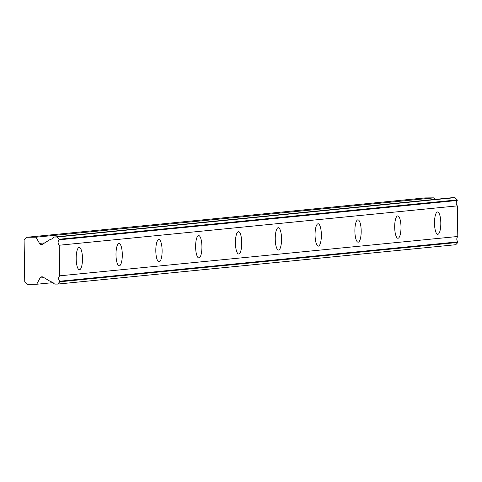 <?xml version="1.0" encoding="UTF-8"?>
<svg xmlns="http://www.w3.org/2000/svg" width="482" height="482" viewBox="0 0 482 482"><rect width="100%" height="100%" fill="white"/><g stroke="black" fill="none" stroke-linecap="round" stroke-linejoin="round"><path stroke-width="0.72" d="M437.837 234.318A11.182 3.157 89.5 0 0 440.813 222.973A11.182 3.157 89.5 0 0 437.566 211.966A11.182 3.157 89.5 0 0 437.481 211.966A11.182 3.157 89.5 0 0 434.505 223.311A11.182 3.157 89.5 0 0 437.752 234.324A11.182 3.157 89.5 0 0 437.837 234.318M79.506 269.739A11.182 3.157 89.5 0 0 82.482 258.394A11.182 3.157 89.5 0 0 79.235 247.387A11.182 3.157 89.5 0 0 79.156 247.387A11.182 3.157 89.5 0 0 76.174 258.732A11.182 3.157 89.5 0 0 79.428 269.745A11.182 3.157 89.5 0 0 79.506 269.739M119.319 265.805A11.182 3.157 89.5 0 0 122.295 254.46A11.182 3.157 89.5 0 0 119.048 243.446A11.182 3.157 89.5 0 0 118.97 243.452A11.182 3.157 89.5 0 0 115.987 254.797A11.182 3.157 89.5 0 0 119.241 265.805A11.182 3.157 89.5 0 0 119.319 265.805M159.132 261.865A11.182 3.157 89.5 0 0 162.115 250.526A11.182 3.157 89.5 0 0 158.861 239.512A11.182 3.157 89.5 0 0 158.783 239.518A11.182 3.157 89.5 0 0 155.807 250.863A11.182 3.157 89.5 0 0 159.054 261.871A11.182 3.157 89.5 0 0 159.132 261.865M198.946 257.93A11.182 3.157 89.5 0 0 201.928 246.585A11.182 3.157 89.5 0 0 198.674 235.578A11.182 3.157 89.5 0 0 198.596 235.584A11.182 3.157 89.5 0 0 195.62 246.929A11.182 3.157 89.5 0 0 198.867 257.936A11.182 3.157 89.5 0 0 198.946 257.93M238.765 253.996A11.182 3.157 89.5 0 0 241.741 242.651A11.182 3.157 89.5 0 0 238.494 231.643A11.182 3.157 89.5 0 0 238.409 231.643A11.182 3.157 89.5 0 0 235.433 242.988A11.182 3.157 89.5 0 0 238.68 254.002A11.182 3.157 89.5 0 0 238.765 253.996M278.578 250.062A11.182 3.157 89.5 0 0 281.554 238.717A11.182 3.157 89.5 0 0 278.307 227.709A11.182 3.157 89.5 0 0 278.228 227.709A11.182 3.157 89.5 0 0 275.246 239.054A11.182 3.157 89.5 0 0 278.494 250.062A11.182 3.157 89.5 0 0 278.578 250.062M318.391 246.127A11.182 3.157 89.5 0 0 321.367 234.782A11.182 3.157 89.5 0 0 318.12 223.768A11.182 3.157 89.5 0 0 318.042 223.775A11.182 3.157 89.5 0 0 315.059 235.12A11.182 3.157 89.5 0 0 318.313 246.127A11.182 3.157 89.5 0 0 318.391 246.127M358.204 242.187A11.182 3.157 89.5 0 0 361.187 230.842A11.182 3.157 89.5 0 0 357.933 219.834A11.182 3.157 89.5 0 0 357.855 219.84A11.182 3.157 89.5 0 0 354.879 231.185A11.182 3.157 89.5 0 0 358.126 242.193A11.182 3.157 89.5 0 0 358.204 242.187M398.018 238.253A11.182 3.157 89.5 0 0 401 226.908A11.182 3.157 89.5 0 0 397.746 215.9A11.182 3.157 89.5 0 0 397.668 215.906A11.182 3.157 89.5 0 0 394.692 227.245A11.182 3.157 89.5 0 0 397.939 238.259A11.182 3.157 89.5 0 0 398.018 238.253M42.603 244.217A2.356 2.259 84.4 0 1 39.494 243.392L35.963 237.204L26.721 237.283L24.1 240.078L24.751 281.578L27.462 284.332L36.698 284.253L40.036 278.006A2.356 2.259 84.4 0 1 43.121 277.126L50.935 281.789A3.886 3.723 84.4 0 1 53.815 283.506L54.803 284.103L57.623 284.079L59.756 281.801L59.75 281.229A3.886 3.723 84.4 0 1 59.666 275.831L59.184 245.236A3.886 3.723 84.4 0 1 59.099 239.837L59.087 239.265L56.888 237.024L54.062 237.048L53.092 237.656A3.886 3.723 84.4 0 1 50.267 239.421L42.603 244.217M54.062 237.048L452.206 197.692L455.026 197.668L457.231 199.91L457.243 200.476A3.886 3.723 84.4 0 0 457.328 205.874L59.184 245.236M57.623 284.079L455.767 244.717L457.9 242.44L457.894 241.874A3.886 3.723 84.4 0 1 457.804 236.475L457.328 205.874M434.987 199.391L434.107 197.843L424.865 197.921L26.721 237.283M59.099 239.837L457.243 200.476M457.804 236.475L59.666 275.831M457.894 241.874L59.75 281.229M53.044 282.639L36.698 284.253M434.107 197.843L35.963 237.204M59.087 239.265L457.231 199.91M457.9 242.44L59.756 281.801M56.888 237.024L455.026 197.668M40.036 278.006L43.946 277.62M44.754 242.874L39.494 243.392"/></g></svg>
